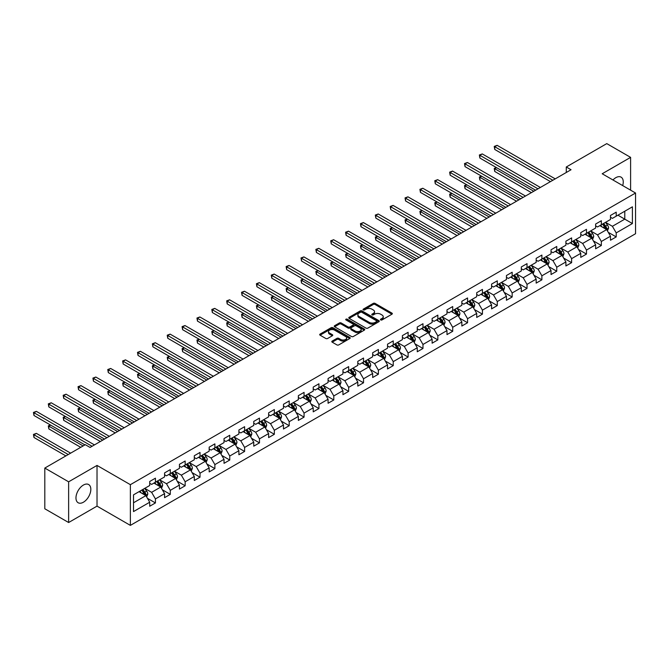 <?xml version="1.0" encoding="UTF-8"?>
<svg xmlns="http://www.w3.org/2000/svg" width="669" height="669" viewBox="0 0 669 669"><rect width="100%" height="100%" fill="white"/><g stroke="black" fill="none" stroke-linecap="round" stroke-linejoin="round"><path stroke-width="1" d="M380.703 319.941A0.928 0.535 0 0 0 382.007 319.941L391.95 314.204A1.321 0.761 0 0 0 392.335 313.661A1.321 0.761 0 0 0 391.95 313.117L375.108 303.4A1.321 0.761 0 0 0 373.243 303.4L363.3 309.137A0.928 0.535 0 0 0 364.613 309.898L365.901 309.153A4.231 2.442 0 0 1 371.889 309.153L373.285 309.964A4.231 2.442 0 0 1 374.531 311.687A4.231 2.442 0 0 1 373.285 313.418L372.006 314.162A0.928 0.535 0 0 0 373.31 314.915L374.598 314.171A4.231 2.442 0 0 1 380.586 314.171L381.982 314.982A4.231 2.442 0 0 1 383.228 316.713A4.231 2.442 0 0 1 381.982 318.436L380.703 319.18A0.928 0.535 0 0 0 380.703 319.941L380.703 319.18M83.399 502.227A10.512 6.071 120 0 0 90.265 492.961A10.512 6.071 120 0 0 88.651 484.54A10.512 6.071 120 0 0 83.399 485.058A10.512 6.071 120 0 0 76.534 494.324A10.512 6.071 120 0 0 78.139 502.745A10.512 6.071 120 0 0 83.399 502.227M622.688 185.589A10.512 6.071 120 0 0 621.083 177.143A10.512 6.071 120 0 0 615.823 177.67A10.512 6.071 120 0 0 612.971 179.978M332.184 341.09A1.321 0.761 0 0 0 331.799 341.633A1.321 0.761 0 0 0 332.184 342.168L336.908 344.895A1.321 0.761 0 0 0 338.782 344.895L349.812 338.522A1.321 0.761 0 0 0 350.205 337.987A1.321 0.761 0 0 0 349.812 337.444L332.978 327.726A1.321 0.761 0 0 0 331.105 327.726L320.075 334.099A1.321 0.761 0 0 0 319.682 334.642A1.321 0.761 0 0 0 320.075 335.177L325.778 338.472A1.321 0.761 0 0 0 327.651 338.472L332.368 335.746A1.321 0.761 0 0 0 332.761 335.202A1.321 0.761 0 0 0 332.368 334.667L329.541 333.028A3.537 2.04 0 0 1 328.504 331.59A3.537 2.04 0 0 1 330.687 329.7A3.537 2.04 0 0 1 334.542 330.143L345.63 336.54A3.537 2.04 0 0 1 346.667 337.987A3.537 2.04 0 0 1 344.476 339.877A3.537 2.04 0 0 1 340.621 339.434L338.782 338.363A1.321 0.761 0 0 0 336.908 338.363L332.184 341.09L332.184 342.168M97.022 465.423L68.631 481.814L44.806 468.066L44.806 508.774L68.631 522.522L97.022 506.132L130.371 525.382L130.371 484.674L97.022 465.423L97.022 506.132M630.599 190.155L630.599 157.366L602.2 173.764L635.55 193.015L130.371 484.674M630.599 157.366L606.775 143.618L566.283 166.991L566.283 172.493M44.806 468.066L85.306 444.684L90.064 447.436L571.042 169.742L566.283 166.991M365.993 328.103A1.321 0.761 0 0 0 367.866 328.103L378.897 321.73A1.321 0.761 0 0 0 379.29 321.195A1.321 0.761 0 0 0 378.897 320.652L362.063 310.934A1.321 0.761 0 0 0 360.198 310.934L349.159 317.307A1.321 0.761 0 0 0 348.775 317.842A1.321 0.761 0 0 0 349.159 318.385L365.993 328.103M346.299 320.142A0.928 0.535 0 0 1 347.244 320.267L347.244 319.172L364.354 329.048A1.321 0.761 0 0 1 364.747 329.591A1.321 0.761 0 0 1 364.354 330.126L353.324 336.499A1.321 0.761 0 0 1 351.451 336.499L334.617 326.781L334.617 325.703A1.321 0.761 0 0 0 334.232 326.246A1.321 0.761 0 0 0 334.617 326.781M334.617 325.703L339.342 322.976A1.321 0.761 0 0 1 341.207 322.976L348.039 326.915A1.321 0.761 0 0 0 349.904 326.915L353.04 325.109A1.321 0.761 0 0 0 353.424 324.565A1.321 0.761 0 0 0 353.04 324.03L345.932 319.924A0.928 0.535 0 0 1 347.244 319.172M130.371 525.382L635.55 233.724L635.55 193.015M147.473 498.346L155.425 502.937L155.425 498.923L164.574 493.647L164.574 497.661L170.294 494.358L170.294 490.344L179.443 485.058L179.443 489.081L185.154 485.778L185.154 481.764L194.303 476.479L194.303 480.501L200.023 477.198L200.023 473.184L209.171 467.899L209.171 471.913L214.883 468.618L214.883 464.595L224.031 459.319L224.031 463.333L229.751 460.029L229.751 456.015L238.892 450.739L238.892 454.753L244.611 451.45L244.611 447.436L253.76 442.159L253.76 446.173L259.472 442.87L259.472 438.856L268.62 433.571L268.62 437.593L274.34 434.29L274.34 430.276L283.489 424.991L283.489 429.005L289.2 425.71L289.2 421.687L298.349 416.411L298.349 420.425L304.069 417.122L304.069 413.108L313.217 407.831L313.217 411.845L318.929 408.542L318.929 404.528L328.078 399.251L328.078 403.265L333.798 399.962L333.798 395.948L342.938 390.663L342.938 394.685L348.658 391.382L348.658 387.368L357.806 382.083L357.806 386.097L363.526 382.802L363.526 378.779L372.666 373.503L372.666 377.517L378.386 374.214L378.386 370.2L387.535 364.923L387.535 368.937L393.247 365.634L393.247 361.62L402.395 356.343L402.395 360.357L408.115 357.054L408.115 353.04L417.264 347.755L417.264 351.777L422.975 348.474L422.975 344.46L432.124 339.175L432.124 343.189L437.844 339.894L437.844 335.871L446.992 330.595L446.992 334.609L452.704 331.306L452.704 327.292L461.853 322.015L461.853 326.029L467.572 322.726L467.572 318.712L476.713 313.435L476.713 317.449L482.433 314.146L482.433 310.132L491.581 304.847L491.581 308.869L497.301 305.566L497.301 301.552L506.441 296.267L506.441 300.281L512.161 296.986L512.161 292.963L521.31 287.687L521.31 291.701L527.021 288.406L527.021 284.384L536.17 279.107L536.17 283.121L541.89 279.818L541.89 275.804L551.039 270.527L551.039 274.541L556.75 271.238L556.75 267.224L565.899 261.939L565.899 265.961L571.619 262.658L571.619 258.644L580.767 253.359L580.767 257.373L586.479 254.078L586.479 250.064L595.627 244.779L595.627 248.793L601.347 245.498L601.347 241.476L610.488 236.199L610.488 240.213L616.208 236.91L616.208 232.896L632.406 223.546L632.406 206.821L624.779 211.22L624.779 219.148L632.406 223.546M155.425 502.937L149.714 506.241L149.714 502.227L133.516 511.576L133.516 494.851L149.714 485.502L149.714 481.488L155.425 478.184L155.425 482.198L164.574 476.922L164.574 472.908L170.294 469.605L170.294 473.619L179.443 468.342L179.443 464.319L185.154 461.025L185.154 465.039L194.303 459.754L194.303 455.74L200.023 452.445L200.023 456.459L209.171 451.174L209.171 447.16L214.883 443.856L214.883 447.879L224.031 442.594L224.031 438.58L229.751 435.276L229.751 439.29L238.892 434.014L238.892 430L244.611 426.697L244.611 430.711L253.76 425.434L253.76 421.411L259.472 418.117L259.472 422.131L268.62 416.854L268.62 412.832L274.34 409.537L274.34 413.551L283.489 408.266L283.489 404.252L289.2 400.948L289.2 404.971L298.349 399.686L298.349 395.672L304.069 392.369L304.069 396.383L313.217 391.106L313.217 387.092L318.929 383.789L318.929 387.803L328.078 382.526L328.078 378.512L333.798 375.209L333.798 379.223L342.938 373.946L342.938 369.924L348.658 366.629L348.658 370.643L357.806 365.358L357.806 361.344L363.526 358.04L363.526 362.063L372.666 356.778L372.666 352.764L378.386 349.461L378.386 353.475L387.535 348.198L387.535 344.184L393.247 340.881L393.247 344.895L402.395 339.618L402.395 335.604L408.115 332.301L408.115 336.315L417.264 331.038L417.264 327.016L422.975 323.721L422.975 327.735L432.124 322.45L432.124 318.436L437.844 315.132L437.844 319.155L446.992 313.87L446.992 309.856L452.704 306.553L452.704 310.567L461.853 305.29L461.853 301.276L467.572 297.973L467.572 301.987L476.713 296.71L476.713 292.696L482.433 289.393L482.433 293.407L491.581 288.13L491.581 284.108L497.301 280.813L497.301 284.827L506.441 279.542L506.441 275.528L512.161 272.224L512.161 276.247L521.31 270.962L521.31 266.948L527.021 263.645L527.021 267.659L536.17 262.382L536.17 258.368L541.89 255.065L541.89 259.079L551.039 253.802L551.039 249.788L556.75 246.485L556.75 250.499L565.899 245.222L565.899 241.2L571.619 237.905L571.619 241.919L580.767 236.634L580.767 232.62L586.479 229.325L586.479 233.339L595.627 228.054L595.627 224.04L601.347 220.737L601.347 224.759L610.488 219.474L610.488 215.46L616.208 212.157L616.208 216.171L632.406 206.821M153.903 483.085L160.761 487.04L151.62 492.325L144.755 488.362M149.714 483.302L151.62 484.406L155.425 482.198M151.62 492.325L155.425 498.923M160.761 487.04L164.574 493.647M168.772 474.497L175.629 478.46L166.481 483.746L159.623 479.782M164.574 474.722L166.481 475.818L170.294 473.619M166.481 483.746L170.294 490.344M175.629 478.46L179.443 485.058M183.632 465.917L190.489 469.881L181.349 475.157L174.484 471.202M179.443 466.142L181.349 467.238L185.154 465.039M181.349 475.157L185.154 481.764M190.489 469.881L194.303 476.479M198.492 457.337L205.358 461.301L196.209 466.577L189.352 462.622M194.303 457.554L196.209 458.658L200.023 456.459M196.209 466.577L200.023 473.184M205.358 461.301L209.171 467.899M213.361 448.757L220.218 452.721L211.07 457.997L204.212 454.034M209.171 448.974L211.07 450.078L214.883 447.879M211.07 457.997L214.883 464.595M220.218 452.721L224.031 459.319M228.221 440.177L235.087 444.132L225.938 449.417L219.072 445.454M224.031 440.394L225.938 441.498L229.751 439.29M225.938 449.417L229.751 456.015M235.087 444.132L238.892 450.739M243.09 431.589L249.947 435.552L240.798 440.838L233.941 436.874M238.892 431.814L240.798 432.91L244.611 430.711M240.798 440.838L244.611 447.436M249.947 435.552L253.76 442.159M257.95 423.009L264.815 426.973L255.667 432.249L248.801 428.294M253.76 423.234L255.667 424.33L259.472 422.131M255.667 432.249L259.472 438.856M264.815 426.973L268.62 433.571M272.818 414.429L279.675 418.393L270.527 423.669L263.67 419.714M268.62 414.646L270.527 415.75L274.34 413.551M270.527 423.669L274.34 430.276M279.675 418.393L283.489 424.991M287.678 405.849L294.536 409.813L285.395 415.089L278.53 411.126M283.489 406.066L285.395 407.17L289.2 404.971M285.395 415.089L289.2 421.687M294.536 409.813L298.349 416.411M302.539 397.269L309.404 401.224L300.256 406.509L293.398 402.546M298.349 397.486L300.256 398.59L304.069 396.383M300.256 406.509L304.069 413.108M309.404 401.224L313.217 407.831M317.407 388.689L324.264 392.644L315.116 397.93L308.258 393.966M313.217 388.906L315.116 390.002L318.929 387.803M315.116 397.93L318.929 404.528M324.264 392.644L328.078 399.251M332.267 380.101L339.133 384.065L329.984 389.341L323.127 385.386M328.078 380.327L329.984 381.422L333.798 379.223M329.984 389.341L333.798 395.948M339.133 384.065L342.938 390.663M347.136 371.521L353.993 375.485L344.844 380.761L337.987 376.806M342.938 371.738L344.844 372.842L348.658 370.643M344.844 380.761L348.658 387.368M353.993 375.485L357.806 382.083M361.996 362.941L368.862 366.905L359.713 372.181L352.847 368.218M357.806 363.158L359.713 364.262L363.526 362.063M359.713 372.181L363.526 378.779M368.862 366.905L372.666 373.503M376.864 354.361L383.722 358.316L374.573 363.602L367.716 359.638M372.666 354.578L374.573 355.682L378.386 353.475M374.573 363.602L378.386 370.2M383.722 358.316L387.535 364.923M391.725 345.781L398.59 349.736L389.442 355.022L382.576 351.058M387.535 345.998L389.442 347.094L393.247 344.895M389.442 355.022L393.247 361.62M398.59 349.736L402.395 356.343M406.593 337.193L413.45 341.157L404.302 346.433L397.445 342.478M402.395 337.419L404.302 338.514L408.115 336.315M404.302 346.433L408.115 353.04M413.45 341.157L417.264 347.755M421.453 328.613L428.311 332.577L419.17 337.853L412.305 333.898M417.264 328.83L419.17 329.934L422.975 327.735M419.17 337.853L422.975 344.46M428.311 332.577L432.124 339.175M436.313 320.033L443.179 323.997L434.03 329.273L427.173 325.31M432.124 320.25L434.03 321.354L437.844 319.155M434.03 329.273L437.844 335.871M443.179 323.997L446.992 330.595M451.182 311.453L458.039 315.408L448.891 320.694L442.033 316.73M446.992 311.67L448.891 312.774L452.704 310.567M448.891 320.694L452.704 327.292M458.039 315.408L461.853 322.015M466.042 302.873L472.908 306.828L463.759 312.114L456.902 308.15M461.853 303.09L463.759 304.186L467.572 301.987M463.759 312.114L467.572 318.712M472.908 306.828L476.713 313.435M480.911 294.285L487.768 298.249L478.619 303.525L471.762 299.57M476.713 294.511L478.619 295.606L482.433 293.407M478.619 303.525L482.433 310.132M487.768 298.249L491.581 304.847M495.771 285.705L502.636 289.669L493.488 294.945L486.622 290.99M491.581 285.922L493.488 287.026L497.301 284.827M493.488 294.945L497.301 301.552M502.636 289.669L506.441 296.267M510.639 277.125L517.497 281.089L508.348 286.365L501.491 282.402M506.441 277.342L508.348 278.446L512.161 276.247M508.348 286.365L512.161 292.963M517.497 281.089L521.31 287.687M525.5 268.545L532.357 272.5L523.217 277.786L516.351 273.822M521.31 268.762L523.217 269.866L527.021 267.659M523.217 277.786L527.021 284.384M532.357 272.5L536.17 279.107M540.368 259.965L547.225 263.921L538.077 269.206L531.219 265.242M536.17 260.182L538.077 261.278L541.89 259.079M538.077 269.206L541.89 275.804M547.225 263.921L551.039 270.527M555.228 251.377L562.085 255.341L552.945 260.626L546.08 256.662M551.039 251.603L552.945 252.698L556.75 250.499M552.945 260.626L556.75 267.224M562.085 255.341L565.899 261.939M570.088 242.797L576.954 246.761L567.805 252.037L560.948 248.082M565.899 243.014L567.805 244.118L571.619 241.919M567.805 252.037L571.619 258.644M576.954 246.761L580.767 253.359M584.957 234.217L591.814 238.181L582.666 243.457L575.808 239.494M580.767 234.434L582.666 235.538L586.479 233.339M582.666 243.457L586.479 250.064M591.814 238.181L595.627 244.779M599.817 225.637L606.683 229.592L597.534 234.878L590.668 230.914M595.627 225.854L597.534 226.958L601.347 224.759M597.534 234.878L601.347 241.476M606.683 229.592L610.488 236.199M617.922 215.184L624.779 219.148L612.394 226.298L605.537 222.334M610.488 217.274L612.394 218.37L616.208 216.171M612.394 226.298L616.208 232.896M68.631 481.814L68.631 522.522M133.516 502.779L145.901 495.62L139.043 491.665M145.901 495.62L149.714 502.227M608.255 232.319L616.208 236.91M593.386 240.899L601.347 245.498M578.526 249.478L586.479 254.078M563.658 258.067L571.619 262.658M548.797 266.647L556.75 271.238M533.929 275.227L541.89 279.818M519.069 283.807L527.021 288.406M504.209 292.386L512.161 296.986M489.34 300.975L497.301 305.566M474.48 309.555L482.433 314.146M459.611 318.135L467.572 322.726M444.751 326.715L452.704 331.306M429.883 335.294L437.844 339.894M415.023 343.883L422.975 348.474M400.162 352.463L408.115 357.054M385.294 361.043L393.247 365.634M370.434 369.623L378.386 374.214M355.565 378.202L363.526 382.802M340.705 386.791L348.658 391.382M325.836 395.371L333.798 399.962M310.976 403.951L318.929 408.542M296.108 412.53L304.069 417.122M281.248 421.11L289.2 425.71M266.387 429.699L274.34 434.29M251.519 438.279L259.472 442.87M236.659 446.859L244.611 451.45M221.79 455.438L229.751 460.029M206.93 464.018L214.883 468.618M192.062 472.607L200.023 477.198M177.201 481.187L185.154 485.778M162.333 489.767L170.294 494.358M381.071 320.066L381.982 319.539A4.231 2.442 0 0 0 383.228 317.808L383.228 316.713M374.531 311.687L374.531 312.791A4.231 2.442 0 0 1 373.285 314.522L372.374 315.049M391.925 314.213L375.108 304.504A1.321 0.761 0 0 0 373.243 304.504L363.677 310.023M378.88 321.747L362.063 312.038A1.321 0.761 0 0 0 360.198 312.038L349.176 318.394L349.159 317.307M376.563 321.572A0.928 0.535 0 0 0 376.563 320.819L361.787 312.281A0.928 0.535 0 0 0 360.474 312.281L359.119 313.067A4.231 2.442 0 0 0 357.882 314.798A4.231 2.442 0 0 0 359.119 316.521L369.221 322.358A4.231 2.442 0 0 0 375.209 322.358L376.563 321.572L376.563 322.675A0.928 0.535 0 0 0 376.831 322.291L376.831 321.195M357.882 314.798L357.882 315.893A4.231 2.442 0 0 0 359.119 317.624L359.119 316.521M376.563 322.675L375.209 323.453A4.231 2.442 0 0 1 369.221 323.453L359.119 317.624M334.634 326.79L339.342 324.072L339.342 322.976M353.424 324.565L353.424 325.669A1.321 0.761 0 0 1 353.04 326.204L349.904 328.019A1.321 0.761 0 0 1 348.039 328.019L341.207 324.072A1.321 0.761 0 0 0 339.342 324.072M347.244 320.267L364.337 330.143M355.122 331.004A3.537 2.04 0 0 0 358.977 331.448A3.537 2.04 0 0 0 361.16 329.566A3.537 2.04 0 0 0 360.123 328.119L356.217 325.862A1.321 0.761 0 0 0 354.353 325.862L351.217 327.676A1.321 0.761 0 0 0 350.832 328.211A1.321 0.761 0 0 0 351.217 328.755L355.122 331.004L355.122 332.108A3.537 2.04 0 0 0 358.977 332.552A3.537 2.04 0 0 0 361.16 330.662L361.16 329.566M350.832 328.211L350.832 329.315A1.321 0.761 0 0 0 351.217 329.85L351.217 328.755M355.122 332.108L351.217 329.85M346.667 337.987L346.667 339.083A3.537 2.04 0 0 1 344.476 340.973A3.537 2.04 0 0 1 340.621 340.529L338.782 339.467A1.321 0.761 0 0 0 336.908 339.467L332.2 342.185M328.504 331.59L328.504 332.685A3.537 2.04 0 0 0 329.541 334.132L329.541 333.028M332.368 334.667L332.368 335.746L329.541 334.132M349.795 338.539L332.978 328.83A1.321 0.761 0 0 0 331.105 328.83L320.091 335.186L320.075 334.099M607.435 230.897L608.564 228.045A3.571 2.066 -120 0 0 607.427 225.001L605.462 222.376M602.033 226.916L600.695 225.127M496.565 167.668L494.751 168.713L494.751 171.465L531.403 192.63M602.51 224.082L604.475 226.707A3.571 2.066 60 0 1 605.495 228.857L606.641 228.196A3.571 2.066 -120 0 0 605.612 226.047L603.647 223.421M602.752 223.939L604.935 226.85A1.823 1.054 60 0 1 605.269 227.401L606.641 228.196M494.751 171.465L494.232 168.412L533.787 191.25M494.232 168.412L496.356 167.551M552.845 180.254L494.751 146.712L497.134 145.34L555.228 178.874M550.462 181.625L494.751 149.463L494.751 146.712L494.232 146.411L497.134 145.34M494.751 149.463L494.232 146.411M592.567 239.485L593.704 236.625A3.571 2.066 -120 0 0 592.567 233.581L590.593 230.964M587.165 235.496L585.835 233.707M481.697 176.256L479.89 177.302L479.89 180.045L516.543 201.21M587.641 232.661L589.606 235.287A3.571 2.066 60 0 1 590.635 237.436L591.772 236.776A3.571 2.066 -120 0 0 590.752 234.627L588.787 232.009M587.892 232.519L590.075 235.438A1.823 1.054 60 0 1 590.401 235.99L591.772 236.776M479.89 180.045L479.364 176.992L518.927 199.839M479.364 176.992L481.488 176.131M577.707 248.065L578.836 245.205A3.571 2.066 -120 0 0 577.698 242.17L575.733 239.544M572.304 244.076L570.966 242.295M466.837 184.836L465.022 185.882L465.022 188.633L501.683 209.79M572.781 241.25L574.746 243.876A3.571 2.066 60 0 1 575.766 246.016L576.912 245.356A3.571 2.066 -120 0 0 575.892 243.215L573.918 240.589M573.024 241.108L575.206 244.018A1.823 1.054 60 0 1 575.541 244.57L576.912 245.356M465.022 188.633L464.503 185.581L504.058 208.419M464.503 185.581L466.628 184.711M537.985 188.834L479.89 155.292L482.274 153.92L540.368 187.462M535.601 190.205L479.89 158.043L479.89 155.292L479.364 154.991L482.274 153.92M479.89 158.043L479.364 154.991M523.116 197.414L465.022 163.872L467.405 162.5L525.5 196.042M520.733 198.793L465.022 166.623L465.022 163.872L464.503 163.571L467.405 162.5M465.022 166.623L464.503 163.571M562.838 256.645L563.975 253.785A3.571 2.066 -120 0 0 562.838 250.75L560.865 248.124M557.444 252.656L556.106 250.875M451.976 193.416L450.162 194.462L450.162 197.213L486.815 218.37M557.913 249.83L559.878 252.456A3.571 2.066 60 0 1 560.906 254.605L562.044 253.944A3.571 2.066 -120 0 0 561.023 251.795L559.058 249.169M558.163 249.688L560.346 252.598A1.823 1.054 60 0 1 560.672 253.15L562.044 253.944M450.162 197.213L449.635 194.161L489.198 216.999M449.635 194.161L451.759 193.291M547.978 265.225L549.107 262.373A3.571 2.066 -120 0 0 547.97 259.329L546.004 256.704M542.576 261.236L541.238 259.455M437.108 201.996L435.302 203.042L435.302 205.793L471.954 226.958M543.052 258.41L545.018 261.035A3.571 2.066 60 0 1 546.038 263.185L547.183 262.524A3.571 2.066 -120 0 0 546.163 260.375L544.198 257.749M543.303 258.267L545.478 261.178A1.823 1.054 60 0 1 545.812 261.73L547.183 262.524M435.302 205.793L434.775 202.74L474.338 225.578M434.775 202.74L436.899 201.879M533.109 273.805L534.247 270.953A3.571 2.066 -120 0 0 533.109 267.909L531.144 265.284M527.716 269.816L526.378 268.035M422.248 210.576L420.433 211.621L420.433 214.373L457.086 235.538M528.184 266.99L530.157 269.615A3.571 2.066 60 0 1 531.178 271.765L532.315 271.104A3.571 2.066 -120 0 0 531.295 268.955L529.33 266.329M528.435 266.847L530.617 269.758A1.823 1.054 60 0 1 530.952 270.309L532.315 271.104M420.433 214.373L419.906 211.32L459.469 234.158M419.906 211.32L422.039 210.459M508.256 205.993L450.162 172.46L452.545 171.08L510.639 204.622M505.873 207.373L450.162 175.211L450.162 172.46L449.635 172.15L452.545 171.08M450.162 175.211L449.635 172.15M493.388 214.582L435.302 181.04L437.677 179.66L495.771 213.202M491.013 215.953L435.302 183.791L435.302 181.04L434.775 180.739L437.677 179.66M435.302 183.791L434.775 180.739M478.527 223.162L420.433 189.62L422.816 188.248L480.911 221.782M476.144 224.533L420.433 192.371L420.433 189.62L419.906 189.319L422.816 188.248M420.433 192.371L419.906 189.319M463.659 231.742L405.573 198.2L407.956 196.828L466.042 230.362M461.284 233.113L405.573 200.951L405.573 198.2L405.046 197.899L407.956 196.828M405.573 200.951L405.046 197.899M448.799 240.322L390.704 206.78L393.088 205.408L451.182 238.95M446.415 241.701L390.704 209.531L390.704 206.78L390.186 206.478L393.088 205.408M390.704 209.531L390.186 206.478M433.938 248.901L375.844 215.368L378.228 213.988L436.313 247.53M431.555 250.281L375.844 218.119L375.844 215.368L375.317 215.058L378.228 213.988M375.844 218.119L375.317 215.058M419.07 257.49L360.976 223.948L363.359 222.568L421.453 256.11M416.687 258.861L360.976 226.699L360.976 223.948L360.457 223.647L363.359 222.568M360.976 226.699L360.457 223.647M404.21 266.07L346.116 232.528L348.499 231.156L406.593 264.69M401.826 267.441L346.116 235.279L346.116 232.528L345.589 232.227L348.499 231.156M346.116 235.279L345.589 232.227M389.341 274.65L331.247 241.108L333.63 239.736L391.725 273.27M386.958 276.021L331.247 243.859L331.247 241.108L330.729 240.807L333.63 239.736M331.247 243.859L330.729 240.807M374.481 283.23L316.387 249.688L318.77 248.316L376.864 281.858M372.098 284.609L316.387 252.439L316.387 249.688L315.86 249.386L318.77 248.316M316.387 252.439L315.86 249.386M359.613 291.809L301.527 258.276L303.902 256.896L361.996 290.438M357.238 293.189L301.527 261.027L301.527 258.276L301 257.966L303.902 256.896M301.527 261.027L301 257.966M344.752 300.398L286.658 266.856L289.041 265.476L347.136 299.018M342.369 301.769L286.658 269.607L286.658 266.856L286.131 266.555L289.041 265.476M286.658 269.607L286.131 266.555M329.892 308.978L271.798 275.436L274.181 274.064L332.267 307.598M327.509 310.349L271.798 278.187L271.798 275.436L271.271 275.135L274.181 274.064M271.798 278.187L271.271 275.135M315.024 317.558L256.929 284.016L259.313 282.644L317.407 316.178M312.64 318.929L256.929 286.767L256.929 284.016L256.411 283.715L259.313 282.644M256.929 286.767L256.411 283.715M300.164 326.138L242.069 292.596L244.453 291.224L302.539 324.766M297.78 327.517L242.069 295.347L242.069 292.596L241.542 292.294L244.453 291.224M242.069 295.347L241.542 292.294M285.295 334.717L227.201 301.184L229.584 299.804L287.678 333.346M282.912 336.097L227.201 303.927L227.201 301.184L226.682 300.874L229.584 299.804M227.201 303.927L226.682 300.874M270.435 343.297L212.341 309.764L214.724 308.384L272.818 341.926M268.052 344.677L212.341 312.515L212.341 309.764L211.814 309.463L214.724 308.384M212.341 312.515L211.814 309.463M255.566 351.886L197.48 318.344L199.855 316.972L257.95 350.506M253.183 353.257L197.48 321.095L197.48 318.344L196.954 318.043L199.855 316.972M197.48 321.095L196.954 318.043M240.706 360.466L182.612 326.924L184.995 325.552L243.09 359.086M238.323 361.837L182.612 329.675L182.612 326.924L182.085 326.623L184.995 325.552M182.612 329.675L182.085 326.623M518.249 282.393L519.387 279.533A3.571 2.066 -120 0 0 518.241 276.489L516.276 273.872M512.847 278.404L511.509 276.615M407.379 219.164L405.573 220.21L405.573 222.953L442.226 244.118M513.324 275.569L515.289 278.195A3.571 2.066 60 0 1 516.309 280.344L517.455 279.684A3.571 2.066 -120 0 0 516.435 277.535L514.469 274.917M513.575 275.427L515.757 278.346A1.823 1.054 60 0 1 516.083 278.898L517.455 279.684M405.573 222.953L405.046 219.9L444.609 242.747M405.046 219.9L407.17 219.039M503.389 290.973L504.518 288.113A3.571 2.066 -120 0 0 503.381 285.078L501.416 282.452M497.987 286.984L496.649 285.203M392.519 227.744L390.704 228.79L390.704 231.541L427.357 252.698M498.455 284.158L500.429 286.784A3.571 2.066 60 0 1 501.449 288.924L502.595 288.264A3.571 2.066 -120 0 0 501.566 286.123L499.601 283.497M498.706 284.007L500.889 286.926A1.823 1.054 60 0 1 501.223 287.478L502.595 288.264M390.704 231.541L390.186 228.489L429.741 251.327M390.186 228.489L392.31 227.619M488.521 299.553L489.658 296.693A3.571 2.066 -120 0 0 488.512 293.658L486.547 291.032M483.118 295.564L481.789 293.783M377.651 236.324L375.844 237.37L375.844 240.121L412.497 261.278M483.595 292.738L485.56 295.363A3.571 2.066 60 0 1 486.58 297.513L487.726 296.852A3.571 2.066 -120 0 0 486.706 294.703L484.741 292.077M483.846 292.596L486.029 295.506A1.823 1.054 60 0 1 486.355 296.058L487.726 296.852M375.844 240.121L375.317 237.069L414.88 259.907M375.317 237.069L377.441 236.199M473.66 308.133L474.789 305.281A3.571 2.066 -120 0 0 473.652 302.237L471.687 299.612M468.258 304.144L466.92 302.363M362.79 244.904L360.976 245.949L360.976 248.701L397.637 269.866M468.735 301.318L470.7 303.943A3.571 2.066 60 0 1 471.72 306.093L472.866 305.432A3.571 2.066 -120 0 0 471.846 303.283L469.872 300.657M468.977 301.175L471.16 304.086A1.823 1.054 60 0 1 471.494 304.638L472.866 305.432M360.976 248.701L360.457 245.648L400.012 268.486M360.457 245.648L362.581 244.787M458.792 316.713L459.929 313.861A3.571 2.066 -120 0 0 458.792 310.817L456.818 308.192M453.39 312.724L452.06 310.943M347.922 253.484L346.116 254.529L346.116 257.281L382.768 278.446M453.866 309.898L455.832 312.523A3.571 2.066 60 0 1 456.86 314.673L457.997 314.012A3.571 2.066 -120 0 0 456.977 311.863L455.012 309.237M454.117 309.755L456.3 312.666A1.823 1.054 60 0 1 456.626 313.217L457.997 314.012M346.116 257.281L345.589 254.228L385.152 277.066M345.589 254.228L347.713 253.367M443.932 325.293L445.061 322.441A3.571 2.066 -120 0 0 443.923 319.397L441.958 316.78M438.529 321.312L437.191 319.523M333.062 262.072L331.247 263.118L331.247 265.861L367.908 287.026M439.006 318.477L440.971 321.103A3.571 2.066 60 0 1 441.992 323.252L443.137 322.592A3.571 2.066 -120 0 0 442.117 320.443L440.143 317.825M439.249 318.335L441.431 321.254A1.823 1.054 60 0 1 441.766 321.806L443.137 322.592M331.247 265.861L330.729 262.808L370.283 285.655M330.729 262.808L332.853 261.947M429.063 333.881L430.2 331.021A3.571 2.066 -120 0 0 429.063 327.986L427.098 325.36M423.669 329.892L422.331 328.111M318.201 270.652L316.387 271.698L316.387 274.449L353.04 295.606M424.138 327.066L426.103 329.692A3.571 2.066 60 0 1 427.131 331.832L428.269 331.172A3.571 2.066 -120 0 0 427.248 329.031L425.283 326.405M424.389 326.915L426.571 329.834A1.823 1.054 60 0 1 426.897 330.386L428.269 331.172M316.387 274.449L315.86 271.397L355.423 294.235M315.86 271.397L317.984 270.527M414.203 342.461L415.332 339.601A3.571 2.066 -120 0 0 414.195 336.566L412.229 333.94M408.801 338.472L407.463 336.691M303.333 279.232L301.527 280.278L301.527 283.029L338.18 304.186M409.277 335.646L411.243 338.271A3.571 2.066 60 0 1 412.263 340.421L413.409 339.76A3.571 2.066 -120 0 0 412.388 337.611L410.423 334.985M409.528 335.504L411.703 338.414A1.823 1.054 60 0 1 412.037 338.966L413.409 339.76M301.527 283.029L301 279.977L340.563 302.814M301 279.977L303.124 279.107M399.343 351.041L400.472 348.189A3.571 2.066 -120 0 0 399.334 345.145L397.369 342.52M393.941 347.052L392.603 345.271M288.473 287.812L286.658 288.857L286.658 291.609L323.311 312.774M394.409 344.226L396.383 346.851A3.571 2.066 60 0 1 397.403 349.001L398.548 348.34A3.571 2.066 -120 0 0 397.52 346.191L395.555 343.565M394.66 344.083L396.842 346.994A1.823 1.054 60 0 1 397.177 347.546L398.548 348.34M286.658 291.609L286.131 288.556L325.694 311.394M286.131 288.556L288.264 287.695M384.474 359.621L385.612 356.769A3.571 2.066 -120 0 0 384.466 353.725L382.501 351.1M379.072 355.632L377.734 353.851M273.604 296.392L271.798 297.437L271.798 300.189L308.451 321.354M379.549 352.806L381.514 355.431A3.571 2.066 60 0 1 382.534 357.581L383.68 356.92A3.571 2.066 -120 0 0 382.66 354.771L380.694 352.145M379.8 352.663L381.982 355.574A1.823 1.054 60 0 1 382.308 356.125L383.68 356.92M271.798 300.189L271.271 297.136L310.834 319.974M271.271 297.136L273.395 296.275M369.614 368.201L370.743 365.349A3.571 2.066 -120 0 0 369.606 362.305L367.641 359.679M364.212 364.22L362.874 362.431M258.744 304.972L256.929 306.017L256.929 308.769L293.582 329.934M364.689 361.385L366.654 364.011A3.571 2.066 60 0 1 367.674 366.16L368.82 365.5A3.571 2.066 -120 0 0 367.791 363.351L365.826 360.725M364.931 361.243L367.114 364.162A1.823 1.054 60 0 1 367.448 364.714L368.82 365.5M256.929 308.769L256.411 305.716L295.966 328.563M256.411 305.716L258.535 304.855M354.746 376.789L355.883 373.929A3.571 2.066 -120 0 0 354.737 370.894L352.772 368.268M349.343 372.8L348.014 371.019M243.876 313.56L242.069 314.606L242.069 317.357L278.722 338.514M349.82 369.974L351.785 372.6A3.571 2.066 60 0 1 352.806 374.74L353.951 374.08A3.571 2.066 -120 0 0 352.931 371.939L350.966 369.313M350.071 369.823L352.254 372.742A1.823 1.054 60 0 1 352.58 373.294L353.951 374.08M242.069 317.357L241.542 314.305L281.105 337.143M241.542 314.305L243.667 313.435M339.885 385.369L341.014 382.509A3.571 2.066 -120 0 0 339.877 379.474L337.912 376.848M334.483 381.38L333.145 379.599M229.015 322.14L227.201 323.186L227.201 325.937L263.862 347.094M334.96 378.554L336.925 381.179A3.571 2.066 60 0 1 337.945 383.329L339.091 382.668A3.571 2.066 -120 0 0 338.071 380.519L336.097 377.893M335.202 378.411L337.385 381.322A1.823 1.054 60 0 1 337.72 381.874L339.091 382.668M227.201 325.937L226.682 322.884L266.237 345.722M226.682 322.884L228.806 322.015M325.017 393.949L326.154 391.097A3.571 2.066 -120 0 0 325.017 388.053L323.043 385.428M319.615 389.96L318.285 388.179M214.147 330.72L212.341 331.765L212.341 334.517L248.993 355.682M320.091 387.134L322.057 389.759A3.571 2.066 60 0 1 323.085 391.909L324.222 391.248A3.571 2.066 -120 0 0 323.202 389.099L321.237 386.473M320.342 386.991L322.525 389.902A1.823 1.054 60 0 1 322.851 390.453L324.222 391.248M212.341 334.517L211.814 331.464L251.377 354.302M211.814 331.464L213.938 330.603M310.157 402.529L311.286 399.677A3.571 2.066 -120 0 0 310.148 396.633L308.183 394.008M304.755 398.54L303.417 396.759M199.287 339.3L197.48 340.345L197.48 343.097L234.133 364.262M305.231 395.714L307.196 398.339A3.571 2.066 60 0 1 308.217 400.488L309.362 399.828A3.571 2.066 -120 0 0 308.342 397.679L306.369 395.053M305.482 395.571L307.656 398.481A1.823 1.054 60 0 1 307.991 399.033L309.362 399.828M197.48 343.097L196.954 340.044L236.517 362.882M196.954 340.044L199.078 339.183M295.288 411.109L296.426 408.257A3.571 2.066 -120 0 0 295.288 405.213L293.323 402.587M289.894 407.128L288.556 405.339M184.427 347.88L182.612 348.925L182.612 351.677L219.265 372.842M290.363 404.293L292.328 406.919A3.571 2.066 60 0 1 293.357 409.068L294.494 408.408A3.571 2.066 -120 0 0 293.474 406.259L291.508 403.633M290.614 404.151L292.796 407.061A1.823 1.054 60 0 1 293.122 407.622L294.494 408.408M182.612 351.677L182.085 348.624L221.648 371.471M182.085 348.624L184.218 347.763M280.428 419.697L281.565 416.837A3.571 2.066 -120 0 0 280.42 413.802L278.455 411.176M275.026 415.708L273.688 413.927M169.558 356.468L167.752 357.514L167.752 360.265L204.405 381.422M275.503 412.882L277.468 415.508A3.571 2.066 60 0 1 278.488 417.648L279.634 416.988A3.571 2.066 -120 0 0 278.613 414.847L276.648 412.221M275.753 412.731L277.936 415.65A1.823 1.054 60 0 1 278.262 416.202L279.634 416.988M167.752 360.265L167.225 357.204L206.788 380.051M167.225 357.204L169.349 356.343M265.568 428.277L266.697 425.417A3.571 2.066 -120 0 0 265.56 422.382L263.594 419.756M260.166 424.288L258.828 422.507M154.698 365.048L152.883 366.094L152.883 368.845L189.536 390.002M260.634 421.462L262.608 424.087A3.571 2.066 60 0 1 263.628 426.237L264.773 425.576A3.571 2.066 -120 0 0 263.745 423.427L261.78 420.801M260.885 421.319L263.068 424.23A1.823 1.054 60 0 1 263.402 424.782L264.773 425.576M152.883 368.845L152.365 365.792L191.919 388.63M152.365 365.792L154.489 364.923M250.699 436.857L251.837 434.005A3.571 2.066 -120 0 0 250.691 430.961L248.726 428.336M245.297 432.868L243.968 431.087M139.829 373.628L138.023 374.673L138.023 377.425L174.676 398.59M245.774 430.042L247.739 432.667A3.571 2.066 60 0 1 248.759 434.817L249.905 434.156A3.571 2.066 -120 0 0 248.885 432.007L246.92 429.381M246.025 429.899L248.207 432.81A1.823 1.054 60 0 1 248.534 433.361L249.905 434.156M138.023 377.425L137.496 374.372L177.059 397.21M137.496 374.372L139.62 373.511M235.839 445.437L236.968 442.585A3.571 2.066 -120 0 0 235.831 439.541L233.866 436.916M230.437 441.448L229.099 439.667M124.969 382.208L123.155 383.253L123.155 386.005L159.807 407.17M230.914 438.621L232.879 441.247A3.571 2.066 60 0 1 233.899 443.396L235.045 442.736A3.571 2.066 -120 0 0 234.016 440.587L232.051 437.961M231.156 438.479L233.339 441.389A1.823 1.054 60 0 1 233.673 441.941L235.045 442.736M123.155 386.005L122.636 382.952L162.191 405.79M122.636 382.952L124.76 382.091M220.971 454.017L222.108 451.165A3.571 2.066 -120 0 0 220.971 448.121L218.997 445.495M215.569 450.036L214.239 448.247M110.101 390.788L108.294 391.833L108.294 394.585L144.947 415.75M216.045 447.201L218.01 449.827A3.571 2.066 60 0 1 219.039 451.976L220.176 451.316A3.571 2.066 -120 0 0 219.156 449.167L217.191 446.541M216.296 447.059L218.479 449.969A1.823 1.054 60 0 1 218.805 450.53L220.176 451.316M108.294 394.585L107.768 391.532L147.331 414.379M107.768 391.532L109.892 390.671M206.111 462.605L207.239 459.745A3.571 2.066 -120 0 0 206.102 456.71L204.137 454.084M200.708 458.616L199.37 456.835M95.241 399.376L93.426 400.422L93.426 403.173L130.087 424.33M201.185 455.79L203.15 458.407A3.571 2.066 60 0 1 204.17 460.556L205.316 459.896A3.571 2.066 -120 0 0 204.296 457.755L202.322 455.129M201.428 455.639L203.61 458.558A1.823 1.054 60 0 1 203.945 459.11L205.316 459.896M93.426 403.173L92.907 400.112L132.462 422.959M92.907 400.112L95.031 399.251M191.242 471.185L192.379 468.325A3.571 2.066 -120 0 0 191.242 465.29L189.268 462.664M185.848 467.196L184.51 465.415M80.372 407.956L78.566 409.002L78.566 411.753L115.219 432.91M186.317 464.37L188.282 466.995A3.571 2.066 60 0 1 189.31 469.145L190.448 468.484A3.571 2.066 -120 0 0 189.427 466.335L187.462 463.709M186.567 464.227L188.75 467.138A1.823 1.054 60 0 1 189.076 467.69L190.448 468.484M78.566 411.753L78.039 408.7L117.602 431.538M78.039 408.7L80.163 407.831M176.382 479.765L177.511 476.913A3.571 2.066 -120 0 0 176.373 473.869L174.408 471.244M170.98 475.776L169.642 473.995M65.512 416.536L63.706 417.581L63.706 420.333L100.358 441.498M171.456 472.95L173.422 475.575A3.571 2.066 60 0 1 174.442 477.725L175.587 477.064A3.571 2.066 -120 0 0 174.567 474.915L172.602 472.289M171.707 472.807L173.881 475.718A1.823 1.054 60 0 1 174.216 476.269L175.587 477.064M63.706 420.333L63.179 417.28L102.742 440.118M63.179 417.28L65.303 416.419M161.513 488.345L162.651 485.493A3.571 2.066 -120 0 0 161.513 482.449L159.548 479.824M156.12 484.356L154.782 482.575M50.652 425.116L48.837 426.161L48.837 428.913L80.732 447.327M156.588 481.529L158.561 484.155A3.571 2.066 60 0 1 159.582 486.304L160.719 485.644A3.571 2.066 -120 0 0 159.699 483.495L157.733 480.869M156.839 481.387L159.021 484.297A1.823 1.054 60 0 1 159.356 484.849L160.719 485.644M48.837 428.913L48.31 425.86L83.107 445.947M48.31 425.86L50.443 424.999M225.838 369.045L167.752 335.504L170.127 334.132L228.221 367.674M223.463 370.425L167.752 338.255L167.752 335.504L167.225 335.202L170.127 334.132M167.752 338.255L167.225 335.202M210.978 377.625L152.883 344.092L155.267 342.712L213.361 376.254M208.594 379.005L152.883 346.835L152.883 344.092L152.365 343.782L155.267 342.712M152.883 346.835L152.365 343.782M196.117 386.205L138.023 352.672L140.406 351.292L198.492 384.834M193.734 387.585L138.023 355.423L138.023 352.672L137.496 352.371L140.406 351.292M138.023 355.423L137.496 352.371M181.249 394.794L123.155 361.252L125.538 359.872L183.632 393.414M178.866 396.165L123.155 364.003L123.155 361.252L122.636 360.951L125.538 359.872M123.155 364.003L122.636 360.951M166.389 403.374L108.294 369.832L110.678 368.46L168.772 401.994M164.005 404.745L108.294 372.583L108.294 369.832L107.768 369.531L110.678 368.46M108.294 372.583L107.768 369.531M151.52 411.953L93.426 378.411L95.809 377.04L153.903 410.582M149.137 413.333L93.426 381.163L93.426 378.411L92.907 378.11L95.809 377.04M93.426 381.163L92.907 378.11M136.66 420.533L78.566 387L80.949 385.62L139.043 419.162M134.277 421.913L78.566 389.743L78.566 387L78.039 386.69L80.949 385.62M78.566 389.743L78.039 386.69M121.791 429.113L63.706 395.58L66.08 394.2L124.175 427.742M119.417 430.493L63.706 398.331L63.706 395.58L63.179 395.279L66.08 394.2M63.706 398.331L63.179 395.279M106.931 437.702L48.837 404.16L51.22 402.78L109.315 436.322M104.548 439.073L48.837 406.911L48.837 404.16L48.31 403.859L51.22 402.78M48.837 406.911L48.31 403.859M146.653 496.925L147.79 494.073A3.571 2.066 -120 0 0 146.645 491.029L144.68 488.403M141.251 492.944L139.913 491.155M70.63 453.156L36.36 433.37L33.977 434.741L33.977 437.493L65.863 455.907M141.728 490.109L143.693 492.735A3.571 2.066 60 0 1 144.713 494.884L145.859 494.224A3.571 2.066 -120 0 0 144.839 492.075L142.873 489.449M141.979 489.967L144.161 492.877A1.823 1.054 60 0 1 144.487 493.438L145.859 494.224M33.977 437.493L33.45 434.44L68.246 454.535M33.45 434.44L36.36 433.37M92.063 446.282L33.977 412.74L36.36 411.368L94.446 444.902M84.921 444.902L33.977 415.491L33.977 412.74L33.45 412.439L36.36 411.368M33.977 415.491L33.45 412.439M381.982 319.539L381.982 318.436M372.006 314.915L372.006 314.162M373.285 314.522L373.285 313.418M363.3 309.898L363.3 309.137M373.243 304.504L373.243 303.4M375.108 304.504L375.108 303.4M391.95 314.204L391.95 313.117M360.198 312.038L360.198 310.934M362.063 312.038L362.063 310.934M378.897 321.73L378.897 320.652M369.221 323.453L369.221 322.358M375.209 323.453L375.209 322.358M341.207 324.072L341.207 322.976M348.039 328.019L348.039 326.915M349.904 328.019L349.904 326.915M353.04 326.204L353.04 325.109M364.354 330.126L364.354 329.048M336.908 339.467L336.908 338.363M338.782 339.467L338.782 338.363M340.621 340.529L340.621 339.434M331.105 328.83L331.105 327.726M332.978 328.83L332.978 327.726M349.812 338.522L349.812 337.444M606.331 229.392L608.539 228.112M605.612 226.047L607.427 225.001M603.078 227.519L604.475 226.707M591.463 237.972L593.679 236.692M590.752 234.627L592.567 233.581M588.21 236.098L589.606 235.287M576.603 246.552L578.819 245.28M575.892 243.215L577.698 242.17M573.35 244.678L574.746 243.876M561.734 255.14L563.95 253.86M561.023 251.795L562.838 250.75M558.481 253.258L559.878 252.456M546.874 263.72L549.09 262.44M546.163 260.375L547.97 259.329M543.621 261.838L545.018 261.035M532.006 272.3L534.222 271.02M531.295 268.955L533.109 267.909M528.761 270.427L530.157 269.615M517.145 280.88L519.361 279.6M516.435 277.535L518.241 276.489M513.892 279.006L515.289 278.195M502.277 289.46L504.493 288.188M501.566 286.123L503.381 285.078M499.032 287.586L500.429 286.784M487.417 298.048L489.633 296.768M486.706 294.703L488.512 293.658M484.164 296.166L485.56 295.363M472.557 306.628L474.764 305.348M471.846 303.283L473.652 302.237M469.304 304.746L470.7 303.943M457.688 315.208L459.904 313.928M456.977 311.863L458.792 310.817M454.435 313.335L455.832 312.523M442.828 323.788L445.044 322.508M442.117 320.443L443.923 319.397M439.575 321.914L440.971 321.103M427.959 332.368L430.175 331.088M427.248 329.031L429.063 327.986M424.706 330.494L426.103 329.692M413.099 340.956L415.315 339.676M412.388 337.611L414.195 336.566M409.846 339.074L411.243 338.271M398.231 349.536L400.447 348.256M397.52 346.191L399.334 345.145M394.986 347.654L396.383 346.851M383.37 358.116L385.587 356.836M382.66 354.771L384.466 353.725M380.117 356.243L381.514 355.431M368.502 366.696L370.718 365.416M367.791 363.351L369.606 362.305M365.257 364.822L366.654 364.011M353.642 375.276L355.858 373.996M352.931 371.939L354.737 370.894M350.389 373.402L351.785 372.6M338.782 383.864L340.989 382.584M338.071 380.519L339.877 379.474M335.529 381.982L336.925 381.179M323.913 392.444L326.129 391.164M323.202 389.099L325.017 388.053M320.66 390.562L322.057 389.759M309.053 401.024L311.269 399.744M308.342 397.679L310.148 396.633M305.8 399.15L307.196 398.339M294.184 409.604L296.4 408.324M293.474 406.259L295.288 405.213M290.931 407.73L292.328 406.919M279.324 418.184L281.54 416.904M278.613 414.847L280.42 413.802M276.071 416.31L277.468 415.508M264.456 426.772L266.672 425.492M263.745 423.427L265.56 422.382M261.211 424.89L262.608 424.087M249.596 435.352L251.812 434.072M248.885 432.007L250.691 430.961M246.343 433.47L247.739 432.667M234.735 443.932L236.943 442.652M234.016 440.587L235.831 439.541M231.482 442.058L232.879 441.247M219.867 452.512L222.083 451.232M219.156 449.167L220.971 448.121M216.614 450.638L218.01 449.827M205.007 461.092L207.223 459.812M204.296 457.755L206.102 456.71M201.754 459.218L203.15 458.407M190.138 469.68L192.354 468.4M189.427 466.335L191.242 465.29M186.885 467.798L188.282 466.995M175.278 478.26L177.494 476.98M174.567 474.915L176.373 473.869M172.025 476.378L173.422 475.575M160.409 486.84L162.626 485.56M159.699 483.495L161.513 482.449M157.165 484.966L158.561 484.155M145.549 495.42L147.765 494.14M144.839 492.075L146.645 491.029M142.296 493.546L143.693 492.735"/></g></svg>

